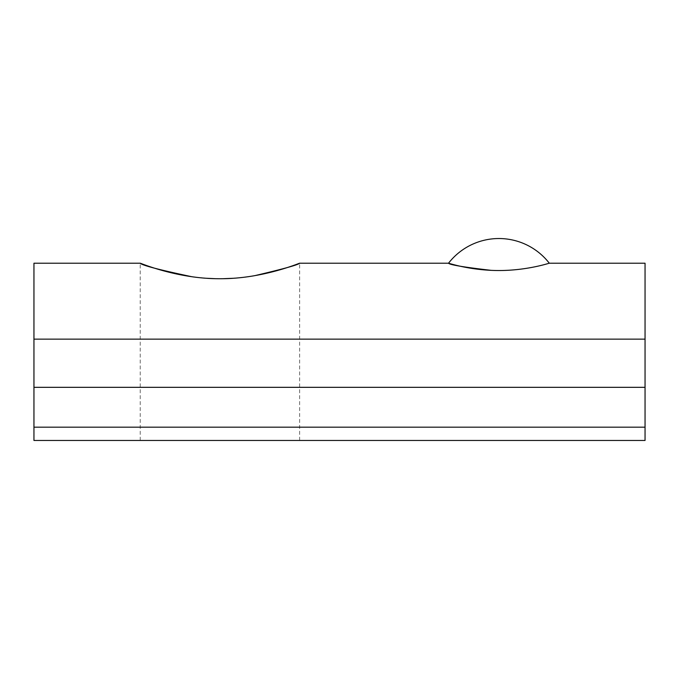 <?xml version="1.0" encoding="UTF-8"?>
<svg xmlns="http://www.w3.org/2000/svg" width="679" height="679" viewBox="0 0 679 679"><rect width="100%" height="100%" fill="white"/><g stroke="black" fill="none" stroke-linecap="round" stroke-linejoin="round"><path stroke-width="0.51" stroke-dasharray="3.4 2.55" d="M33.95 263.214L33.95 339.144L645.05 339.144L645.05 263.214M254.481 275.725L253.403 275.903M252.342 276.081L251.255 276.251M250.186 276.421L249.091 276.582M247.275 276.837L246.163 276.99M245.068 277.134L243.209 277.355M239.865 277.719L238.728 277.83M236.852 278L234.959 278.152M233.831 278.237L233.313 278.271M216.253 278.696L215.744 278.679M215.455 278.679L214.878 278.662M206.424 278.263L205.287 278.186M203.394 278.034L202.266 277.94M201.137 277.83L199.27 277.643M198.141 277.524L197.029 277.397M195.17 277.176L194.075 277.04M500.313 270.531L498.997 270.531M498.844 270.531L496.986 270.522M496.646 270.514L491.358 270.369M33.95 387.327L645.05 387.327L645.05 440.467L33.95 440.467L33.95 339.144M33.95 427.176L645.05 427.176M645.05 339.144L645.05 387.327M219.937 440.467L299.643 440.467L219.937 440.467M299.643 440.467L299.643 263.214M140.23 440.467L140.23 263.214"/><path stroke-width="1.02" d="M491.358 270.369C463.978 267.203 449.702 264.827 448.53 263.214C447.699 262.807 469.91 270.531 498.921 270.531C527.931 270.531 550.143 262.807 549.303 263.214L645.05 263.214L645.05 440.467L33.95 440.467L33.95 263.214L140.23 263.214C139.492 262.663 176.913 278.967 219.937 278.729C262.96 278.967 300.381 262.663 299.643 263.214C298.2 264.844 283.143 269.011 254.481 275.725M253.403 275.903L252.342 276.081M251.255 276.251L250.186 276.421M249.091 276.582L247.275 276.837M246.163 276.99L245.068 277.134M243.209 277.355L239.865 277.719M237.973 277.906L236.852 278M234.959 278.152L233.831 278.237M233.313 278.271L223.085 278.704M223.043 278.704L221.532 278.721M221.456 278.721L220.514 278.729M220.446 278.729L219.283 278.729M218.494 278.721L217.764 278.713M217.407 278.713L216.974 278.704M214.878 278.662L206.424 278.263M205.287 278.186L203.394 278.034M202.266 277.94L201.137 277.83M199.27 277.643L198.141 277.524M197.029 277.397L195.17 277.176M194.075 277.04L192.963 276.888M192.658 276.845L192.233 276.786M191.877 276.735C159.327 269.843 142.106 265.336 140.23 263.214M299.643 263.214L448.53 263.214A63.767 63.767 0 0 1 549.303 263.214C550.066 262.824 528.763 270.276 500.313 270.531M33.95 387.327L645.05 387.327M33.95 427.176L645.05 427.176M33.95 339.144L645.05 339.144"/></g></svg>
